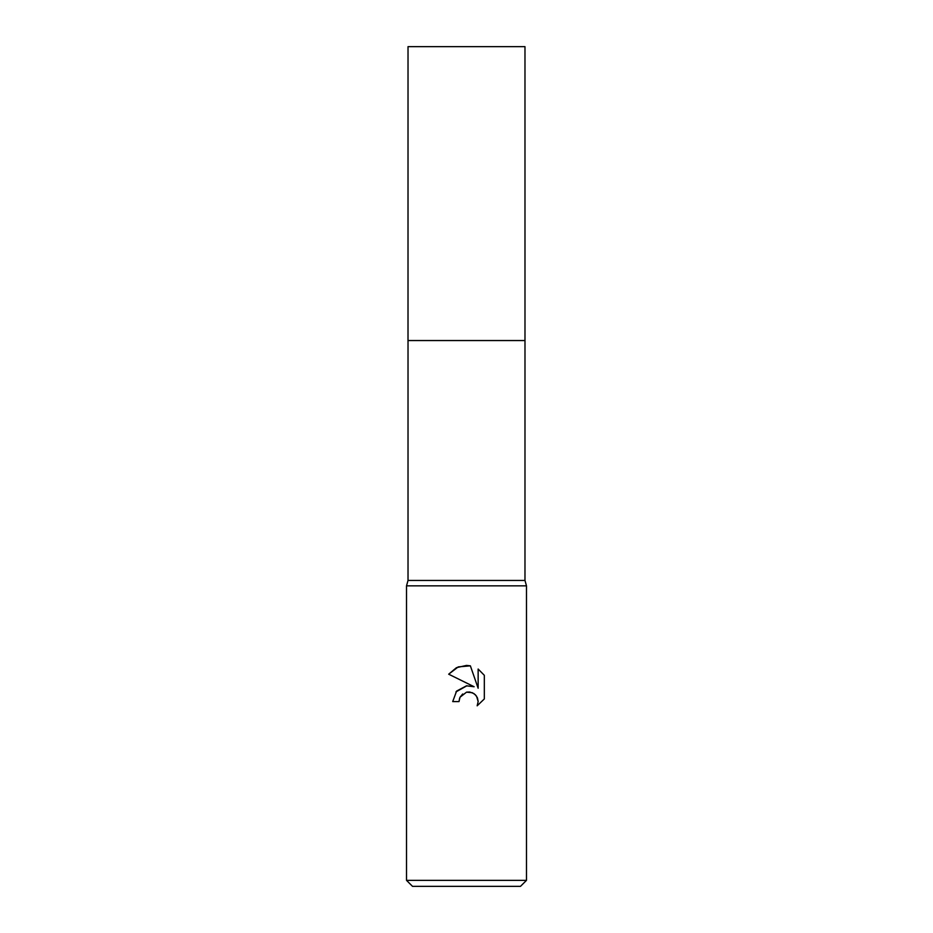<?xml version="1.0" encoding="UTF-8"?>
<svg xmlns="http://www.w3.org/2000/svg" width="933" height="933" viewBox="0 0 933 933"><rect width="100%" height="100%" fill="white"/><g stroke="black" fill="none" stroke-linecap="round" stroke-linejoin="round"><path stroke-width="1.4" d="M524.976 580.454L408.024 580.454L408.024 340.545L524.987 340.545L524.976 46.65L408.024 46.65L408.013 340.545L524.987 340.545L524.976 580.454L526.48 585.854L526.48 880.355L406.52 880.355L412.514 886.35L520.486 886.35L526.48 880.355M408.024 580.454L406.52 585.854L526.48 585.854M459.001 701.593L452.703 701.593L456.61 691.073L466.5 685.825L474.139 686.746L448.68 674.197L456.435 667.69L466.5 665.416L470.372 665.835L478.139 688.227L478.139 669.043L484.32 675.294L484.32 698.945L477.16 705.815L478.163 701.523L477.439 697.861L475.364 694.758L472.261 692.683L466.5 692.181L460.016 697.243L459.001 701.593L459.642 698.082M469.754 692.018L473.941 693.581L476.541 696.181L478.163 701.523L477.16 705.815L484.32 698.945M474.139 686.746L470.349 685.813M466.885 685.778L455.922 691.924M460.016 697.243L462.686 693.977M466.733 692.123L469.707 692.018M484.32 675.294L478.139 669.043M470.372 665.835L458.255 666.885L448.68 674.197M406.52 585.854L406.52 880.355"/></g></svg>
